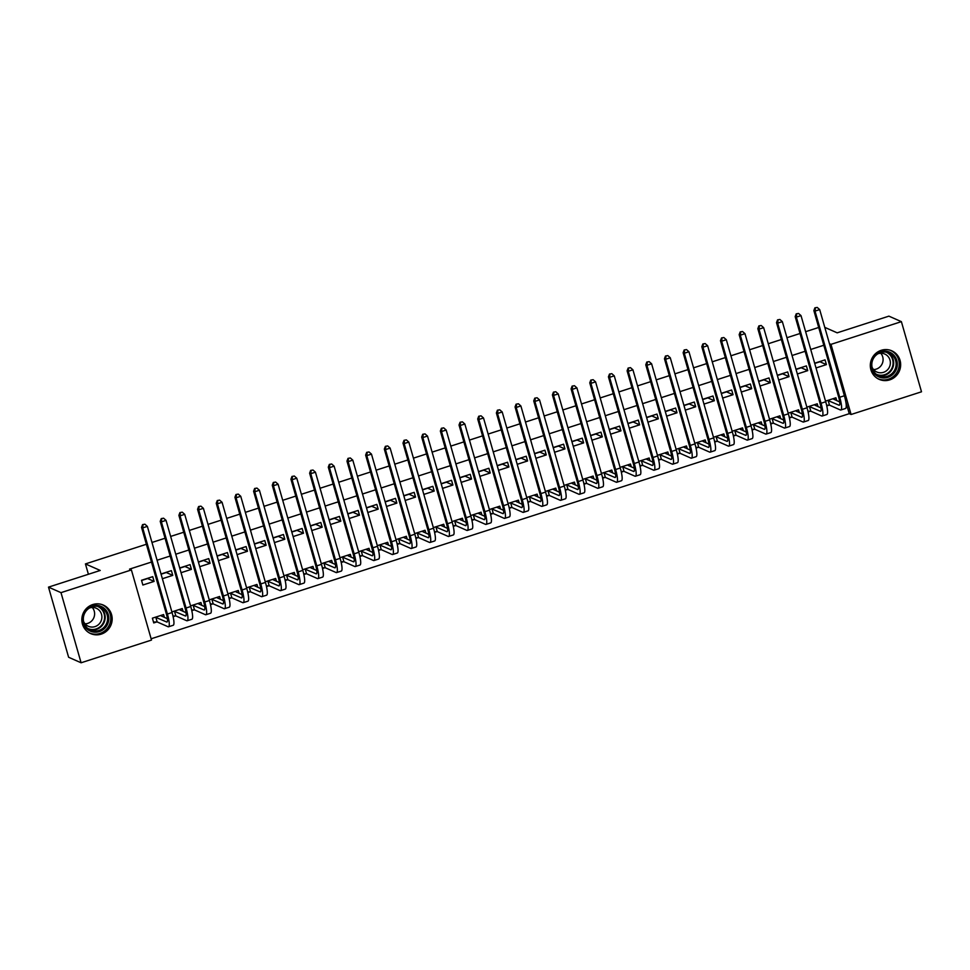 <?xml version="1.0" encoding="UTF-8"?>
<svg xmlns="http://www.w3.org/2000/svg" width="970" height="970" viewBox="0 0 970 970"><rect width="100%" height="100%" fill="white"/><g stroke="black" fill="none" stroke-linecap="round" stroke-linejoin="round"><path stroke-width="1.45" d="M92.768 604.553A15.593 15.083 -66.2 0 1 112.132 620.085A15.593 15.083 -66.2 0 1 90.707 633.604A15.593 15.083 -66.2 0 1 92.768 604.553M881.245 350.303A15.593 15.083 -66.2 0 1 900.621 365.836A15.593 15.083 -66.2 0 1 879.184 379.355A15.593 15.083 -66.2 0 1 881.245 350.303M151.138 638.781L849.247 413.681L851.09 414.493L830.987 344.362L901.385 321.652L921.5 391.795L851.09 414.493M151.502 640.067L81.092 662.777L60.989 592.646L131.399 569.936L151.502 640.067M60.989 592.646L48.5 587.129L68.615 657.26L81.092 662.777M48.5 587.129L100.237 570.457L85.433 563.922L88.403 574.264M85.433 563.922L146.385 544.267M151.975 542.46L165.058 538.241M170.647 536.434L183.73 532.227M189.332 530.42L202.415 526.201M208.004 524.394L221.087 520.175M226.677 518.38L239.76 514.161M245.349 512.354L258.432 508.134M264.034 506.328L277.117 502.108M282.706 500.314L295.789 496.094M301.379 494.288L314.462 490.068M320.051 488.262L333.134 484.042M338.736 482.248L351.819 478.028M357.409 476.221L370.491 472.002M376.081 470.195L389.164 465.976M394.754 464.181L407.837 459.962M413.438 458.155L426.521 453.936M432.111 452.129L445.194 447.91M450.783 446.115L463.866 441.896M469.456 440.089L482.539 435.87M488.14 434.063L501.223 429.855M506.813 428.049L519.896 423.829M525.485 422.023L538.568 417.803M544.158 415.997L557.241 411.789M562.842 409.983L575.925 405.763M581.515 403.957L594.598 399.737M600.188 397.942L613.27 393.723M618.872 391.916L631.943 387.697M637.545 385.89L650.627 381.671M656.217 379.876L669.3 375.657M674.89 373.85L687.972 369.631M693.574 367.824L706.645 363.604M712.247 361.81L725.33 357.591M730.919 355.784L744.002 351.564M749.592 349.758L762.675 345.538M768.276 343.744L781.347 339.524M786.949 337.718L800.032 333.498M805.621 331.691L818.704 327.472M183.087 611.403L182.263 608.554L171.884 611.9M175.449 615.926L173.121 616.678M161.081 574.204L166.282 572.518L172.757 575.38L171.399 570.639L161.02 573.985M172.757 575.38L162.378 578.726M220.433 599.363L219.62 596.501L209.241 599.86M212.806 603.886L210.466 604.637M198.426 562.151L203.627 560.478L210.102 563.34L208.744 558.599L198.365 561.945M210.102 563.34L199.723 566.686M257.79 587.323L256.965 584.461L246.586 587.808M250.151 591.833L247.823 592.585M235.783 550.111L240.984 548.438L247.459 551.287L246.101 546.559L235.722 549.905M247.459 551.287L237.08 554.634M295.135 575.283L294.322 572.421L283.943 575.768M287.508 579.793L285.18 580.545M273.128 538.071L278.329 536.386L284.804 539.247L283.446 534.506L273.067 537.853M284.804 539.247L274.425 542.594M332.492 563.23L331.667 560.381L321.288 563.728M324.853 567.753L322.525 568.505M310.485 526.031L315.686 524.346L322.161 527.207L320.803 522.466L310.424 525.813M322.161 527.207L311.782 530.554M369.837 551.19L369.024 548.329L358.645 551.675M362.21 555.701L359.882 556.453M347.83 513.979L353.031 512.305L359.506 515.167L358.148 510.426L347.769 513.773M359.506 515.167L349.127 518.513M407.194 539.15L406.369 536.289L395.99 539.635M399.555 543.661L397.227 544.412M385.187 501.939L390.389 500.265L396.863 503.115L395.505 498.374L385.126 501.72M396.863 503.115L386.484 506.461M444.539 527.098L443.726 524.249L433.347 527.595M436.912 531.621L434.584 532.372M422.532 489.899L427.734 488.213L434.208 491.075L432.85 486.334L422.471 489.68M434.208 491.075L423.829 494.421M481.896 515.058L481.071 512.196L470.692 515.543M474.257 519.58L471.929 520.332M459.889 477.846L465.091 476.173L471.565 479.034L470.207 474.294L459.828 477.64M471.565 479.034L461.186 482.381M519.253 503.018L518.429 500.156L508.05 503.503M511.614 507.528L509.286 508.28M497.234 465.806L502.436 464.133L508.911 466.982L507.553 462.241L497.173 465.6M508.911 466.982L498.531 470.329M556.598 490.965L555.774 488.116L545.395 491.463M548.959 495.488L546.631 496.24M534.591 453.766L539.793 452.081L546.268 454.942L544.91 450.201L534.531 453.548M546.268 454.942L535.889 458.289M593.955 478.925L593.131 476.064L582.752 479.41M586.316 483.448L583.988 484.2M571.936 441.714L577.138 440.041L583.625 442.902L582.255 438.161L571.876 441.508M583.625 442.902L573.234 446.248M631.3 466.885L630.476 464.024L620.097 467.37M623.661 471.396L621.334 472.147M609.293 429.674L614.495 428L620.97 430.85L619.612 426.121L609.233 429.467M620.97 430.85L610.591 434.196M668.657 454.845L667.833 451.984L657.454 455.33M661.019 459.356L658.691 460.107M646.638 417.633L651.84 415.948L658.327 418.81L656.957 414.069L646.578 417.415M658.327 418.81L647.936 422.156M706.002 442.793L705.178 439.943L694.799 443.29M698.364 447.315L696.036 448.067M683.995 405.581L689.197 403.908L695.672 406.769L694.314 402.029L683.935 405.375M695.672 406.769L685.293 410.116M743.36 430.753L742.535 427.891L732.156 431.238M735.721 435.263L733.393 436.015M721.34 393.541L726.554 391.868L733.029 394.717L731.659 389.988L721.28 393.335M733.029 394.717L722.638 398.076M780.704 418.713L779.892 415.851L769.501 419.198M773.066 423.223L770.738 423.975M758.698 381.501L763.899 379.828L770.374 382.677L769.016 377.936L758.637 381.283M770.374 382.677L759.995 386.024M818.062 406.66L817.237 403.811L806.858 407.157M810.423 411.183L808.095 411.935M796.043 369.461L801.256 367.775L807.731 370.637L806.373 365.896L795.982 369.243M807.731 370.637L797.34 373.983M849.247 413.681L845.791 401.653M823.809 345.259L810.726 349.479M805.124 351.286L792.041 355.505M786.452 357.299L773.369 361.519M767.779 363.326L754.696 367.545M749.107 369.352L736.024 373.571M730.422 375.366L717.339 379.585M711.75 381.392L698.667 385.611M693.077 387.418L679.994 391.637M674.405 393.432L661.322 397.651M655.72 399.458L642.637 403.678M637.047 405.484L623.965 409.704M618.375 411.498L605.292 415.718M599.702 417.524L586.62 421.744M581.018 423.55L567.935 427.77M562.345 429.564L549.262 433.784M543.673 435.591L530.59 439.81M524.988 441.617L511.917 445.836M506.316 447.631L493.233 451.85M487.643 453.657L474.56 457.876M468.971 459.683L455.888 463.89M450.286 465.697L437.215 469.916M431.614 471.723L418.531 475.943M412.941 477.749L399.858 481.957M394.269 483.763L381.186 487.983M375.584 489.789L362.513 494.009M356.911 495.803L343.829 500.023M338.239 501.829L325.156 506.049M319.566 507.856L306.484 512.075M300.882 513.87L287.799 518.089M282.209 519.896L269.126 524.115M263.537 525.922L250.454 530.141M244.864 531.936L231.781 536.155M226.18 537.962L213.097 542.182M207.507 543.988L194.424 548.208M188.835 550.002L175.752 554.222M170.162 556.028L157.079 560.248M151.478 562.054L129.543 569.123L131.399 569.936M814.727 363.435L819.929 361.762L826.404 364.611L825.046 359.87L814.667 363.216M826.404 364.611L816.025 367.957M836.734 400.646L835.91 397.785L825.531 401.131M829.095 405.157L826.767 405.909M777.37 375.475L782.572 373.802L789.046 376.663L787.688 371.922L777.309 375.269M789.046 376.663L778.668 380.01M799.377 412.686L798.565 409.825L788.186 413.171M791.75 417.197L789.41 417.949M740.025 387.527L745.227 385.842L751.702 388.703L750.343 383.962L739.964 387.309M751.702 388.703L741.322 392.05M762.032 424.727L761.207 421.877L750.828 425.224M754.393 429.249L752.065 430.001M702.668 399.567L707.87 397.882L714.344 400.743L712.986 396.002L702.607 399.349M714.344 400.743L703.965 404.09M724.675 436.779L723.862 433.917L713.484 437.264M717.048 441.289L714.708 442.041M665.323 411.607L670.525 409.934L676.999 412.783L675.641 408.055L665.262 411.401M676.999 412.783L666.62 416.142M687.33 448.819L686.505 445.957L676.126 449.304M679.691 453.329L677.363 454.081M627.966 423.647L633.168 421.974L639.642 424.836L638.284 420.095L627.905 423.441M639.642 424.836L629.263 428.182M649.973 460.859L649.16 457.998L638.781 461.356M642.346 465.382L640.006 466.133M590.621 435.7L595.822 434.014L602.297 436.876L600.939 432.135L590.56 435.481M602.297 436.876L591.918 440.222M612.628 472.899L611.803 470.05L601.424 473.396M604.989 477.422L602.661 478.174M553.264 447.74L558.465 446.067L564.94 448.916L563.582 444.187L553.203 447.534M564.94 448.916L554.561 452.262M575.271 484.951L574.458 482.09L564.079 485.436M567.644 489.462L565.304 490.214M515.919 459.78L521.12 458.107L527.595 460.968L526.237 456.227L515.858 459.574M527.595 460.968L517.216 464.315M537.926 496.992L537.101 494.13L526.722 497.477M530.287 501.514L527.959 502.266M478.562 471.832L483.763 470.147L490.238 473.008L488.88 468.267L478.501 471.614M490.238 473.008L479.859 476.355M500.568 509.032L499.756 506.182L489.377 509.529M492.942 513.554L490.602 514.306M441.217 483.872L446.418 482.199L452.893 485.048L451.535 480.308L441.156 483.666M452.893 485.048L442.514 488.395M463.224 521.084L462.399 518.222L452.02 521.569M455.585 525.595L453.257 526.346M403.859 495.912L409.061 494.239L415.536 497.101L414.178 492.36L403.799 495.706M415.536 497.101L405.157 500.447M425.866 533.124L425.054 530.263L414.675 533.609M418.24 537.635L415.9 538.386M366.502 507.965L371.716 506.279L378.191 509.141L376.833 504.4L366.442 507.746M378.191 509.141L367.812 512.487M388.521 545.164L387.697 542.315L377.318 545.661M380.883 549.687L378.555 550.439M329.157 520.005L334.359 518.319L340.834 521.181L339.476 516.44L329.097 519.787M340.834 521.181L330.455 524.528M351.164 557.216L350.352 554.355L339.973 557.701M343.538 561.727L341.197 562.479M291.8 532.045L297.014 530.372L303.489 533.221L302.131 528.492L291.74 531.839M303.489 533.221L293.11 536.58M313.819 569.257L312.995 566.395L302.616 569.742M306.18 573.767L303.852 574.519M254.455 544.085L259.657 542.412L266.132 545.273L264.774 540.533L254.395 543.879M266.132 545.273L255.753 548.62M276.462 581.297L275.65 578.447L265.259 581.794M268.835 585.819L266.495 586.571M217.098 556.137L222.312 554.452L228.787 557.313L227.429 552.573L217.037 555.919M228.787 557.313L218.408 560.66M239.117 593.349L238.293 590.487L227.914 593.834M231.478 597.859L229.15 598.611M179.753 568.178L184.955 566.504L191.429 569.354L190.071 564.625L179.692 567.971M191.429 569.354L181.05 572.7M201.76 605.389L200.948 602.528L190.556 605.874M194.133 609.9L191.793 610.651M152.726 576.665L141.511 580.278L142.869 585.019L154.084 581.406L152.726 576.665M164.415 617.429L163.59 614.568L152.387 618.181L153.745 622.922L156.776 621.952M824.779 327.363L837.171 332.831L888.908 316.147L901.385 321.652M829.459 343.695L830.987 344.362M154.084 581.406L147.61 578.544L141.571 580.484M833.945 398.415L834.285 399.555M817.237 307.429L814.897 307.829L817.237 307.429L819.686 309.6L815.018 311.103L839.717 397.251A14.999 2.874 72.1 0 1 840.857 409.995A14.999 2.874 72.1 0 1 840.323 409.934L829.483 405.145L826.622 405.242M832.878 398.767L839.705 401.956M827.737 400.416L838.965 405.193A9.991 1.916 -107.9 0 0 839.317 405.23A9.991 1.916 -107.9 0 0 838.565 396.742L813.866 310.594L814.897 307.829M819.686 309.6L844.385 395.748A14.999 2.874 72.1 0 1 845.525 408.479L840.857 409.995M815.37 308.036L815.018 311.103L813.866 310.594M828.125 400.404L829.483 405.145M815.273 404.441L815.6 405.581M798.553 313.455L796.224 313.843L798.553 313.455L801.014 315.614L796.346 317.117L821.044 403.265A14.999 2.874 72.1 0 1 822.184 416.009A14.999 2.874 72.1 0 1 821.651 415.96L810.799 411.171L807.937 411.256M814.206 404.781L821.02 407.97M809.065 406.442L820.293 411.219A9.991 1.916 -107.9 0 0 820.644 411.256A9.991 1.916 -107.9 0 0 819.893 402.756L795.182 316.608L796.224 313.843M801.014 315.614L825.712 401.762A14.999 2.874 72.1 0 1 826.852 414.505L822.184 416.009M796.685 314.05L796.346 317.117L795.182 316.608M809.441 406.43L810.799 411.171M796.6 410.455L796.928 411.607M779.88 319.469L777.552 319.87L779.88 319.469L782.341 321.64L777.661 323.143L802.372 409.291A14.999 2.874 72.1 0 1 803.499 422.035A14.999 2.874 72.1 0 1 802.978 421.974L792.126 417.185L789.265 417.282M795.533 410.807L802.348 413.996M790.392 412.468L801.62 417.233A9.991 1.916 -107.9 0 0 801.972 417.282A9.991 1.916 -107.9 0 0 801.208 408.782L776.509 322.634L777.552 319.87M782.341 321.64L807.04 407.788A14.999 2.874 72.1 0 1 808.168 420.531L803.499 422.035M778.013 320.076L777.661 323.143L776.509 322.634M790.768 412.456L792.126 417.185M871.436 361.64A13.495 13.059 -66.2 0 1 887.32 351.407A13.495 13.059 -66.2 0 1 896.947 367.4A13.495 13.059 -66.2 0 1 881.063 377.633A13.495 13.059 -66.2 0 1 871.436 361.64M895.771 367.084A12.501 12.089 113.8 0 0 889.005 352.983A12.501 12.089 113.8 0 0 872.151 361.762A12.501 12.089 113.8 0 0 878.917 375.851A12.501 12.089 113.8 0 0 895.771 367.084M880.76 353.238A9.833 9.518 -66.2 0 1 873.546 369.594M877.995 353.747A9.833 9.518 -66.2 0 1 890.096 365.12A9.833 9.518 -66.2 0 1 872.054 367.206M877.644 378.567A15.496 14.986 113.8 0 0 898.826 367.824A15.496 14.986 113.8 0 0 890.157 350.218L890.448 350.352M82.959 615.889A13.495 13.059 -66.2 0 1 98.831 605.656A13.495 13.059 -66.2 0 1 108.458 621.649A13.495 13.059 -66.2 0 1 92.586 631.882A13.495 13.059 -66.2 0 1 82.959 615.889M107.282 621.334A12.501 12.089 113.8 0 0 100.516 607.232A12.501 12.089 113.8 0 0 83.675 615.999A12.501 12.089 113.8 0 0 90.428 630.1A12.501 12.089 113.8 0 0 107.282 621.334M92.283 607.487A9.833 9.518 -66.2 0 1 85.069 623.843M89.507 607.984A9.833 9.518 -66.2 0 1 101.62 619.369A9.833 9.518 -66.2 0 1 83.566 621.455M89.446 632.937L89.191 632.828A15.496 14.986 113.8 0 0 110.35 622.073A15.496 14.986 113.8 0 0 101.668 604.468L101.959 604.589M777.928 416.482L778.255 417.621M761.207 325.496L758.879 325.896L761.207 325.496L763.657 327.666L758.989 329.169L783.699 415.318A14.999 2.874 72.1 0 1 784.827 428.049A14.999 2.874 72.1 0 1 784.306 428L773.454 423.211L770.592 423.308M776.861 416.833L783.675 420.022M771.708 418.482L782.948 423.259A9.991 1.916 -107.9 0 0 783.287 423.296A9.991 1.916 -107.9 0 0 782.535 414.808L757.837 328.66L758.879 325.896M763.657 327.666L788.367 413.814A14.999 2.874 72.1 0 1 789.495 426.545L784.827 428.049M759.34 326.102L758.989 329.169L757.837 328.66M772.096 418.47L773.454 423.211M759.243 422.508L759.571 423.647M742.535 331.522L740.195 331.91L742.535 331.522L744.984 333.68L740.316 335.183L765.015 421.332A14.999 2.874 72.1 0 1 766.154 434.075A14.999 2.874 72.1 0 1 765.621 434.026L754.781 429.237L751.908 429.322M758.176 422.847L765.003 426.036M753.035 424.508L764.263 429.286A9.991 1.916 -107.9 0 0 764.615 429.322A9.991 1.916 -107.9 0 0 763.863 420.822L739.164 334.674L740.195 331.91M744.984 333.68L769.683 419.828A14.999 2.874 72.1 0 1 770.823 432.571L766.154 434.075M740.668 332.116L740.316 335.183L739.164 334.674M753.423 424.496L754.781 429.237M740.571 428.522L740.898 429.674M723.85 337.536L721.522 337.936L723.85 337.536L726.312 339.706L721.644 341.21L746.342 427.358A14.999 2.874 72.1 0 1 747.47 440.101A14.999 2.874 72.1 0 1 746.948 440.041L736.097 435.251L733.235 435.348M739.504 428.873L746.318 432.062M734.363 430.534L745.59 435.3A9.991 1.916 -107.9 0 0 745.942 435.336A9.991 1.916 -107.9 0 0 745.19 426.849L720.48 340.7L721.522 337.936M726.312 339.706L751.01 425.854A14.999 2.874 72.1 0 1 752.15 438.598L747.47 440.101M721.983 338.142L721.644 341.21L720.48 340.7M734.739 430.522L736.097 435.251M721.898 434.548L722.226 435.688M705.178 343.562L702.85 343.962L705.178 343.562L707.639 345.72L702.959 347.236L727.67 433.384A14.999 2.874 72.1 0 1 728.797 446.115A14.999 2.874 72.1 0 1 728.276 446.067L717.424 441.277L714.563 441.374M720.831 434.887L727.645 438.088M715.69 436.548L726.918 441.326A9.991 1.916 -107.9 0 0 727.27 441.362A9.991 1.916 -107.9 0 0 726.506 432.875L701.807 346.726L702.85 343.962M707.639 345.72L732.338 431.88A14.999 2.874 72.1 0 1 733.465 444.612L728.797 446.115M703.311 344.168L702.959 347.236L701.807 346.726M716.066 436.536L717.424 441.277M703.226 440.574L703.553 441.714M686.505 349.588L684.177 349.976L686.505 349.588L688.955 351.746L684.286 353.25L708.997 439.398A14.999 2.874 72.1 0 1 710.125 452.141A14.999 2.874 72.1 0 1 709.603 452.093L698.752 447.303L695.89 447.388M702.147 440.913L708.973 444.102M697.006 442.575L708.245 447.352A9.991 1.916 -107.9 0 0 708.585 447.388A9.991 1.916 -107.9 0 0 707.833 438.889L683.135 352.74L684.177 349.976M688.955 351.746L713.665 437.894A14.999 2.874 72.1 0 1 714.793 450.638L710.125 452.141M684.638 350.182L684.286 353.25L683.135 352.74M697.394 442.562L698.752 447.303M684.541 446.588L684.869 447.74M667.833 355.602L665.493 356.002L667.833 355.602L670.282 357.772L665.614 359.276L690.313 445.424A14.999 2.874 72.1 0 1 691.452 458.167A14.999 2.874 72.1 0 1 690.919 458.107L680.079 453.317L677.205 453.414M683.474 446.94L690.301 450.128M678.333 448.601L689.561 453.366A9.991 1.916 -107.9 0 0 689.912 453.402A9.991 1.916 -107.9 0 0 689.161 444.915L664.462 358.767L665.493 356.002M670.282 357.772L694.981 443.92A14.999 2.874 72.1 0 1 696.12 456.664L691.452 458.167M665.966 356.208L665.614 359.276L664.462 358.767M678.721 448.589L680.079 453.317M665.869 452.614L666.196 453.754M649.148 361.628L646.82 362.028L649.148 361.628L651.61 363.786L646.941 365.302L671.64 451.45A14.999 2.874 72.1 0 1 672.768 464.181A14.999 2.874 72.1 0 1 672.246 464.133L661.394 459.343L658.533 459.44M664.802 452.954L671.616 456.155M659.661 454.615L670.888 459.392A9.991 1.916 -107.9 0 0 671.24 459.428A9.991 1.916 -107.9 0 0 670.488 450.941L645.778 364.793L646.82 362.028M651.61 363.786L676.308 449.947A14.999 2.874 72.1 0 1 677.448 462.678L672.768 464.181M647.281 362.222L646.941 365.302L645.778 364.793M660.036 454.603L661.394 459.343M647.196 458.64L647.523 459.78M630.476 367.642L628.148 368.042L630.476 367.642L632.925 369.812L628.257 371.316L652.968 457.464A14.999 2.874 72.1 0 1 654.095 470.207A14.999 2.874 72.1 0 1 653.574 470.159L642.722 465.37L639.861 465.454M646.129 458.98L652.943 462.169M640.988 460.641L652.216 465.418A9.991 1.916 -107.9 0 0 652.567 465.454A9.991 1.916 -107.9 0 0 651.804 456.955L627.105 370.807L628.148 368.042M632.925 369.812L657.636 455.961A14.999 2.874 72.1 0 1 658.763 468.704L654.095 470.207M628.609 368.248L628.257 371.316L627.105 370.807M641.364 460.629L642.722 465.37M628.524 464.654L628.851 465.806M611.803 373.668L609.475 374.068L611.803 373.668L614.252 375.839L609.584 377.342L634.295 463.49A14.999 2.874 72.1 0 1 635.423 476.234A14.999 2.874 72.1 0 1 634.901 476.173L624.049 471.384L621.188 471.481M627.444 465.006L634.271 468.195M622.303 466.667L633.543 471.432A9.991 1.916 -107.9 0 0 633.883 471.468A9.991 1.916 -107.9 0 0 633.131 462.981L608.433 376.833L609.475 374.068M614.252 375.839L638.963 461.987A14.999 2.874 72.1 0 1 640.091 474.73L635.423 476.234M609.936 374.274L609.584 377.342L608.433 376.833M622.691 466.643L624.049 471.384M609.839 470.68L610.166 471.82M593.131 379.694L590.791 380.094L593.131 379.694L595.58 381.853L590.912 383.368L615.611 469.516A14.999 2.874 72.1 0 1 616.75 482.248A14.999 2.874 72.1 0 1 616.217 482.199L605.377 477.41L602.503 477.507M608.772 471.02L615.598 474.221M603.631 472.681L614.859 477.458A9.991 1.916 -107.9 0 0 615.21 477.495A9.991 1.916 -107.9 0 0 614.459 469.007L589.76 382.847L590.791 380.094M595.58 381.853L620.279 468.001A14.999 2.874 72.1 0 1 621.418 480.744L616.75 482.248M591.263 380.288L590.912 383.368L589.76 382.847M604.019 472.669L605.377 477.41M591.166 476.707L591.494 477.846M574.446 385.708L572.118 386.108L574.446 385.708L576.908 387.879L572.239 389.382L596.938 475.53A14.999 2.874 72.1 0 1 598.066 488.274A14.999 2.874 72.1 0 1 597.544 488.213L586.692 483.436L583.831 483.521M590.099 477.046L596.914 480.235M584.958 478.707L596.186 483.484A9.991 1.916 -107.9 0 0 596.538 483.521A9.991 1.916 -107.9 0 0 595.786 475.021L571.075 388.873L572.118 386.108M576.908 387.879L601.606 474.027A14.999 2.874 72.1 0 1 602.746 486.77L598.066 488.274M572.579 386.315L572.239 389.382L571.075 388.873M585.334 478.695L586.692 483.436M572.494 482.72L572.821 483.86M555.774 391.734L553.446 392.135L555.774 391.734L558.223 393.905L553.555 395.408L578.265 481.556A14.999 2.874 72.1 0 1 579.393 494.3A14.999 2.874 72.1 0 1 578.872 494.239L568.02 489.45L565.158 489.547M571.427 483.072L578.241 486.261M566.286 484.721L577.514 489.498A9.991 1.916 -107.9 0 0 577.865 489.535A9.991 1.916 -107.9 0 0 577.101 481.047L552.403 394.899L553.446 392.135M558.223 393.905L582.934 480.053A14.999 2.874 72.1 0 1 584.061 492.796L579.393 494.3M553.906 392.341L553.555 395.408L552.403 394.899M566.662 484.709L568.02 489.45M553.821 488.747L554.149 489.886M537.101 397.761L534.773 398.161L537.101 397.761L539.55 399.919L534.882 401.422L559.593 487.583A14.999 2.874 72.1 0 1 560.721 500.314A14.999 2.874 72.1 0 1 560.199 500.265L549.347 495.476L546.486 495.573M552.742 489.086L559.569 492.275M547.601 490.747L558.841 495.524A9.991 1.916 -107.9 0 0 559.181 495.561A9.991 1.916 -107.9 0 0 558.429 487.061L533.73 400.913L534.773 398.161M539.55 399.919L564.261 486.067A14.999 2.874 72.1 0 1 565.389 498.81L560.721 500.314M535.234 398.355L534.882 401.422L533.73 400.913M547.989 490.735L549.347 495.476M535.137 494.773L535.464 495.912M518.429 403.775L516.088 404.175L518.429 403.775L520.878 405.945L516.21 407.448L540.908 493.597A14.999 2.874 72.1 0 1 542.048 506.34A14.999 2.874 72.1 0 1 541.515 506.279L530.675 501.502L527.801 501.587M534.07 495.112L540.896 498.301M528.929 496.773L540.157 501.551A9.991 1.916 -107.9 0 0 540.508 501.587A9.991 1.916 -107.9 0 0 539.756 493.087L515.058 406.939L516.088 404.175M520.878 405.945L545.576 492.093A14.999 2.874 72.1 0 1 546.716 504.837L542.048 506.34M516.561 404.381L516.21 407.448L515.058 406.939M529.317 496.761L530.675 501.502M516.464 500.787L516.792 501.926M499.744 409.801L497.416 410.201L499.744 409.801L502.205 411.971L497.537 413.475L522.236 499.623A14.999 2.874 72.1 0 1 523.363 512.366A14.999 2.874 72.1 0 1 522.842 512.305L511.99 507.516L509.129 507.613M515.397 501.138L522.212 504.327M510.256 502.787L521.484 507.565A9.991 1.916 -107.9 0 0 521.836 507.601A9.991 1.916 -107.9 0 0 521.084 499.113L496.373 412.965L497.416 410.201M502.205 411.971L526.904 498.119A14.999 2.874 72.1 0 1 528.032 510.85L523.363 512.366M497.877 410.407L497.537 413.475L496.373 412.965M510.632 502.775L511.99 507.516M497.792 506.813L498.119 507.953M481.071 415.827L478.743 416.227L481.071 415.827L483.521 417.985L478.853 419.489L503.563 505.649A14.999 2.874 72.1 0 1 504.691 518.38A14.999 2.874 72.1 0 1 504.17 518.332L493.318 513.542L490.456 513.627M496.725 507.152L503.539 510.341M491.584 508.813L502.812 513.591A9.991 1.916 -107.9 0 0 503.163 513.627A9.991 1.916 -107.9 0 0 502.399 505.127L477.701 418.979L478.743 416.227M483.521 417.985L508.231 504.133A14.999 2.874 72.1 0 1 509.359 516.877L504.691 518.38M479.204 416.421L478.853 419.489L477.701 418.979M491.96 508.801L493.318 513.542M479.119 512.839L479.447 513.979M462.399 421.841L460.071 422.241L462.399 421.841L464.848 424.011L460.18 425.515L484.879 511.663A14.999 2.874 72.1 0 1 486.018 524.406A14.999 2.874 72.1 0 1 485.497 524.346L474.645 519.568L471.784 519.653M478.04 513.178L484.867 516.367M472.899 514.84L484.139 519.617A9.991 1.916 -107.9 0 0 484.479 519.653A9.991 1.916 -107.9 0 0 483.727 511.154L459.028 425.005L460.071 422.241M464.848 424.011L489.559 510.159A14.999 2.874 72.1 0 1 490.687 522.903L486.018 524.406M460.532 422.447L460.18 425.515L459.028 425.005M473.287 514.827L474.645 519.568M460.435 518.853L460.762 519.993M443.726 427.867L441.386 428.267L443.726 427.867L446.176 430.037L441.508 431.541L466.206 517.689A14.999 2.874 72.1 0 1 467.346 530.432A14.999 2.874 72.1 0 1 466.812 530.372L455.973 525.582L453.099 525.679M459.368 519.205L466.194 522.393M454.227 520.854L465.454 525.631A9.991 1.916 -107.9 0 0 465.806 525.667A9.991 1.916 -107.9 0 0 465.054 517.18L440.356 431.032L441.386 428.267M446.176 430.037L470.874 516.186A14.999 2.874 72.1 0 1 472.014 528.917L467.346 530.432M441.859 428.473L441.508 431.541L440.356 431.032M454.615 520.841L455.973 525.582M441.762 524.879L442.09 526.019M425.042 433.893L422.714 434.281L425.042 433.893L427.503 436.051L422.835 437.555L447.534 523.703A14.999 2.874 72.1 0 1 448.661 536.446A14.999 2.874 72.1 0 1 448.14 536.398L437.288 531.608L434.427 531.693M440.695 525.219L447.509 528.408M435.554 526.88L446.782 531.657A9.991 1.916 -107.9 0 0 447.134 531.693A9.991 1.916 -107.9 0 0 446.382 523.194L421.671 437.046L422.714 434.281M427.503 436.051L452.202 522.199A14.999 2.874 72.1 0 1 453.329 534.943L448.661 536.446M423.175 434.487L422.835 437.555L421.671 437.046M435.93 526.868L437.288 531.608M423.09 530.893L423.417 532.045M406.369 439.907L404.041 440.307L406.369 439.907L408.819 442.077L404.15 443.581L428.861 529.729A14.999 2.874 72.1 0 1 429.989 542.472A14.999 2.874 72.1 0 1 429.467 542.412L418.616 537.622L415.754 537.72M422.023 531.245L428.837 534.434M416.882 532.906L428.109 537.683A9.991 1.916 -107.9 0 0 428.461 537.72A9.991 1.916 -107.9 0 0 427.697 529.22L402.999 443.072L404.041 440.307M408.819 442.077L433.529 528.226A14.999 2.874 72.1 0 1 434.657 540.969L429.989 542.472M404.502 440.513L404.15 443.581L402.999 443.072M417.258 532.894L418.616 537.622M404.417 536.919L404.745 538.059M387.697 445.933L385.369 446.333L387.697 445.933L390.146 448.104L385.478 449.607L410.177 535.755A14.999 2.874 72.1 0 1 411.316 548.499A14.999 2.874 72.1 0 1 410.795 548.438L399.943 543.649L397.082 543.746M403.338 537.271L410.164 540.46M398.197 538.92L409.425 543.697A9.991 1.916 -107.9 0 0 409.776 543.733A9.991 1.916 -107.9 0 0 409.025 535.246L384.326 449.098L385.369 446.333M390.146 448.104L414.857 534.252A14.999 2.874 72.1 0 1 415.984 546.983L411.316 548.499M385.83 446.539L385.478 449.607L384.326 449.098M398.585 538.908L399.943 543.649M385.733 542.945L386.06 544.085M369.024 451.959L366.684 452.347L369.024 451.959L371.474 454.118L366.805 455.621L391.504 541.769A14.999 2.874 72.1 0 1 392.644 554.513A14.999 2.874 72.1 0 1 392.11 554.464L381.271 549.675L378.397 549.76M384.666 543.285L391.492 546.474M379.525 544.946L390.752 549.723A9.991 1.916 -107.9 0 0 391.104 549.76A9.991 1.916 -107.9 0 0 390.352 541.26L365.641 455.112L366.684 452.347M371.474 454.118L396.172 540.266A14.999 2.874 72.1 0 1 397.312 553.009L392.644 554.513M367.145 452.553L366.805 455.621L365.641 455.112M379.913 544.934L381.271 549.675M367.06 548.959L367.387 550.111M350.34 457.973L348.012 458.373L350.34 457.973L352.801 460.144L348.133 461.647L372.832 547.795A14.999 2.874 72.1 0 1 373.959 560.539A14.999 2.874 72.1 0 1 373.438 560.478L362.586 555.689L359.724 555.786M365.993 549.311L372.807 552.5M360.852 550.972L372.08 555.737A9.991 1.916 -107.9 0 0 372.432 555.786A9.991 1.916 -107.9 0 0 371.68 547.286L346.969 461.138L348.012 458.373M352.801 460.144L377.5 546.292A14.999 2.874 72.1 0 1 378.627 559.035L373.959 560.539M348.472 458.58L348.133 461.647L346.969 461.138M361.228 550.96L362.586 555.689M348.388 554.986L348.715 556.125M331.667 463.999L329.339 464.4L331.667 463.999L334.116 466.158L329.448 467.673L354.159 553.821A14.999 2.874 72.1 0 1 355.287 566.553A14.999 2.874 72.1 0 1 354.765 566.504L343.913 561.715L341.052 561.812M347.321 555.337L354.135 558.526M342.167 556.986L353.407 561.763A9.991 1.916 -107.9 0 0 353.759 561.8A9.991 1.916 -107.9 0 0 352.995 553.312L328.296 467.164L329.339 464.4M334.116 466.158L358.827 552.318A14.999 2.874 72.1 0 1 359.955 565.049L355.287 566.553M329.8 464.606L329.448 467.673L328.296 467.164M342.555 556.974L343.913 561.715M329.715 561.012L330.042 562.151M312.995 470.026L310.667 470.414L312.995 470.026L315.444 472.184L310.776 473.687L335.474 559.836A14.999 2.874 72.1 0 1 336.614 572.579A14.999 2.874 72.1 0 1 336.093 572.53L325.241 567.741L322.379 567.826M328.636 561.351L335.462 564.54M323.495 563.012L334.723 567.789A9.991 1.916 -107.9 0 0 335.074 567.826A9.991 1.916 -107.9 0 0 334.323 559.326L309.624 473.178L310.667 470.414M315.444 472.184L340.143 558.332A14.999 2.874 72.1 0 1 341.282 571.075L336.614 572.579M311.127 470.62L310.776 473.687L309.624 473.178M323.883 563L325.241 567.741M311.03 567.026L311.358 568.178M294.31 476.04L291.982 476.44L294.31 476.04L296.771 478.21L292.103 479.713L316.802 565.862A14.999 2.874 72.1 0 1 317.942 578.605A14.999 2.874 72.1 0 1 317.408 578.544L306.568 573.755L303.695 573.852M309.963 567.377L316.778 570.566M304.822 569.038L316.05 573.803A9.991 1.916 -107.9 0 0 316.402 573.84A9.991 1.916 -107.9 0 0 315.65 565.352L290.939 479.204L291.982 476.44M296.771 478.21L321.47 564.358A14.999 2.874 72.1 0 1 322.61 577.101L317.942 578.605M292.443 476.646L292.103 479.713L290.939 479.204M305.198 569.026L306.568 573.755M292.358 573.052L292.685 574.191M275.638 482.066L273.31 482.466L275.638 482.066L278.099 484.224L273.431 485.74L298.129 571.888A14.999 2.874 72.1 0 1 299.257 584.619A14.999 2.874 72.1 0 1 298.736 584.57L287.884 579.781L285.022 579.878M291.291 573.391L298.105 576.592M286.15 575.052L297.378 579.83A9.991 1.916 -107.9 0 0 297.729 579.866A9.991 1.916 -107.9 0 0 296.978 571.378L272.267 485.23L273.31 482.466M278.099 484.224L302.798 570.384A14.999 2.874 72.1 0 1 303.925 583.115L299.257 584.619M273.77 482.672L273.431 485.74L272.267 485.23M286.526 575.04L287.884 579.781M273.685 579.078L274.013 580.218M256.965 488.092L254.637 488.48L256.965 488.092L259.414 490.25L254.746 491.754L279.457 577.902A14.999 2.874 72.1 0 1 280.585 590.645A14.999 2.874 72.1 0 1 280.063 590.597L269.211 585.807L266.35 585.892M272.618 579.417L279.433 582.606M267.465 581.078L278.705 585.856A9.991 1.916 -107.9 0 0 279.057 585.892A9.991 1.916 -107.9 0 0 278.293 577.392L253.594 491.244L254.637 488.48M259.414 490.25L284.125 576.398A14.999 2.874 72.1 0 1 285.253 589.142L280.585 590.645M255.098 488.686L254.746 491.754L253.594 491.244M267.853 581.066L269.211 585.807M255.013 585.092L255.34 586.244M238.293 494.106L235.965 494.506L238.293 494.106L240.742 496.276L236.074 497.78L260.772 583.928A14.999 2.874 72.1 0 1 261.912 596.671A14.999 2.874 72.1 0 1 261.391 596.611L250.539 591.821L247.677 591.918M253.934 585.443L260.76 588.632M248.793 587.105L260.021 591.87A9.991 1.916 -107.9 0 0 260.372 591.906A9.991 1.916 -107.9 0 0 259.62 583.419L234.922 497.27L235.965 494.506M240.742 496.276L265.44 582.424A14.999 2.874 72.1 0 1 266.58 595.168L261.912 596.671M236.425 494.712L236.074 497.78L234.922 497.27M249.181 587.092L250.539 591.821M236.328 591.118L236.656 592.258M219.608 500.132L217.28 500.532L219.608 500.132L222.069 502.29L217.401 503.806L242.1 589.954A14.999 2.874 72.1 0 1 243.24 602.685A14.999 2.874 72.1 0 1 242.706 602.637L231.866 597.847L228.993 597.944M235.261 591.457L242.076 594.659M230.12 593.119L241.348 597.896A9.991 1.916 -107.9 0 0 241.7 597.932A9.991 1.916 -107.9 0 0 240.948 589.445L216.237 503.284L217.28 500.532M222.069 502.29L246.768 588.438A14.999 2.874 72.1 0 1 247.908 601.182L243.24 602.685M217.741 500.726L217.401 503.806L216.237 503.284M230.496 593.106L231.866 597.847M217.656 597.144L217.983 598.284M200.935 506.146L198.607 506.546L200.935 506.146L203.397 508.316L198.729 509.82L223.427 595.968A14.999 2.874 72.1 0 1 224.555 608.711A14.999 2.874 72.1 0 1 224.034 608.663L213.182 603.874L210.32 603.958M216.589 597.484L223.403 600.672M211.448 599.145L222.676 603.922A9.991 1.916 -107.9 0 0 223.027 603.958A9.991 1.916 -107.9 0 0 222.275 595.459L197.565 509.311L198.607 506.546M203.397 508.316L228.095 594.464A14.999 2.874 72.1 0 1 229.223 607.208L224.555 608.711M199.068 506.752L198.729 509.82L197.565 509.311M211.824 599.133L213.182 603.874M198.983 603.158L199.311 604.31M182.263 512.172L179.935 512.572L182.263 512.172L184.712 514.342L180.044 515.846L204.755 601.994A14.999 2.874 72.1 0 1 205.882 614.737A14.999 2.874 72.1 0 1 205.361 614.677L194.509 609.887L191.648 609.984M197.916 603.51L204.731 606.699M192.763 605.159L204.003 609.936A9.991 1.916 -107.9 0 0 204.355 609.972A9.991 1.916 -107.9 0 0 203.591 601.485L178.892 515.337L179.935 512.572M184.712 514.342L209.423 600.491A14.999 2.874 72.1 0 1 210.551 613.234L205.882 614.737M180.396 512.778L180.044 515.846L178.892 515.337M193.151 605.147L194.509 609.887M180.311 609.184L180.638 610.324M163.59 518.198L161.262 518.598L163.59 518.198L166.04 520.356L161.372 521.872L186.07 608.02A14.999 2.874 72.1 0 1 187.21 620.751A14.999 2.874 72.1 0 1 186.677 620.703L175.837 615.914L172.975 616.011M179.232 609.524L186.058 612.713M174.091 611.185L185.319 615.962A9.991 1.916 -107.9 0 0 185.67 615.999A9.991 1.916 -107.9 0 0 184.918 607.511L160.22 521.351L161.262 518.598M166.04 520.356L190.738 606.505A14.999 2.874 72.1 0 1 191.878 619.248L187.21 620.751M161.723 518.792L161.372 521.872L160.22 521.351M174.479 611.173L175.837 615.914M161.626 615.21L161.954 616.35M144.906 524.212L142.578 524.612L144.906 524.212L147.367 526.383L142.699 527.886L167.398 614.034A14.999 2.874 72.1 0 1 168.537 626.778A14.999 2.874 72.1 0 1 168.004 626.717L157.164 621.94L153.49 622.049M160.559 615.55L167.373 618.739M155.418 617.211L166.646 621.988A9.991 1.916 -107.9 0 0 166.998 622.025A9.991 1.916 -107.9 0 0 166.246 613.525L141.535 527.377L142.578 524.612M147.367 526.383L172.066 612.531A14.999 2.874 72.1 0 1 173.206 625.274L168.537 626.778M143.039 524.818L142.699 527.886L141.535 527.377M155.794 617.199L157.164 621.94M839.583 404.999L838.965 405.193M844.385 395.748L839.717 397.251M820.911 411.025L820.293 411.219M825.712 401.762L821.044 403.265M802.226 417.039L801.62 417.233M807.04 407.788L802.372 409.291M887.768 352.522A12.501 12.089 -66.2 0 1 877.741 375.257M876.262 374.238A12.089 11.688 113.8 0 0 892.739 365.836A12.089 11.688 113.8 0 0 886.022 352.122M99.292 606.771A12.501 12.089 -66.2 0 1 89.252 629.494M87.785 628.475A12.089 11.688 113.8 0 0 104.251 620.072A12.089 11.688 113.8 0 0 97.533 606.371M783.554 423.065L782.948 423.259M788.367 413.814L783.699 415.318M764.881 429.079L764.263 429.286M769.683 419.828L765.015 421.332M746.209 435.106L745.59 435.3M751.01 425.854L746.342 427.358M727.524 441.132L726.918 441.326M732.338 431.88L727.67 433.384M708.852 447.146L708.245 447.352M713.665 437.894L708.997 439.398M690.179 453.172L689.561 453.366M694.981 443.92L690.313 445.424M671.507 459.198L670.888 459.392M676.308 449.947L671.64 451.45M652.822 465.212L652.216 465.418M657.636 455.961L652.968 457.464M634.15 471.238L633.543 471.432M638.963 461.987L634.295 463.49M615.477 477.264L614.859 477.458M620.279 468.001L615.611 469.516M596.805 483.278L596.186 483.484M601.606 474.027L596.938 475.53M578.12 489.304L577.514 489.498M582.934 480.053L578.265 481.556M559.447 495.33L558.841 495.524M564.261 486.067L559.593 487.583M540.775 501.344L540.157 501.551M545.576 492.093L540.908 493.597M522.102 507.371L521.484 507.565M526.904 498.119L522.236 499.623M503.418 513.397L502.812 513.591M508.231 504.133L503.563 505.649M484.745 519.411L484.139 519.617M489.559 510.159L484.879 511.663M466.073 525.437L465.454 525.631M470.874 516.186L466.206 517.689M447.4 531.463L446.782 531.657M452.202 522.199L447.534 523.703M428.716 537.477L428.109 537.683M433.529 528.226L428.861 529.729M410.043 543.503L409.425 543.697M414.857 534.252L410.177 535.755M391.371 549.529L390.752 549.723M396.172 540.266L391.504 541.769M372.698 555.543L372.08 555.737M377.5 546.292L372.832 547.795M354.014 561.569L353.407 561.763M358.827 552.318L354.159 553.821M335.341 567.583L334.723 567.789M340.143 558.332L335.474 559.836M316.669 573.609L316.05 573.803M321.47 564.358L316.802 565.862M297.996 579.636L297.378 579.83M302.798 570.384L298.129 571.888M279.312 585.65L278.705 585.856M284.125 576.398L279.457 577.902M260.639 591.676L260.021 591.87M265.44 582.424L260.772 583.928M241.966 597.702L241.348 597.896M246.768 588.438L242.1 589.954M223.282 603.716L222.676 603.922M228.095 594.464L223.427 595.968M204.609 609.742L204.003 609.936M209.423 600.491L204.755 601.994M185.937 615.768L185.319 615.962M190.738 606.505L186.07 608.02M167.264 621.782L166.646 621.988M172.066 612.531L167.398 614.034"/></g></svg>
